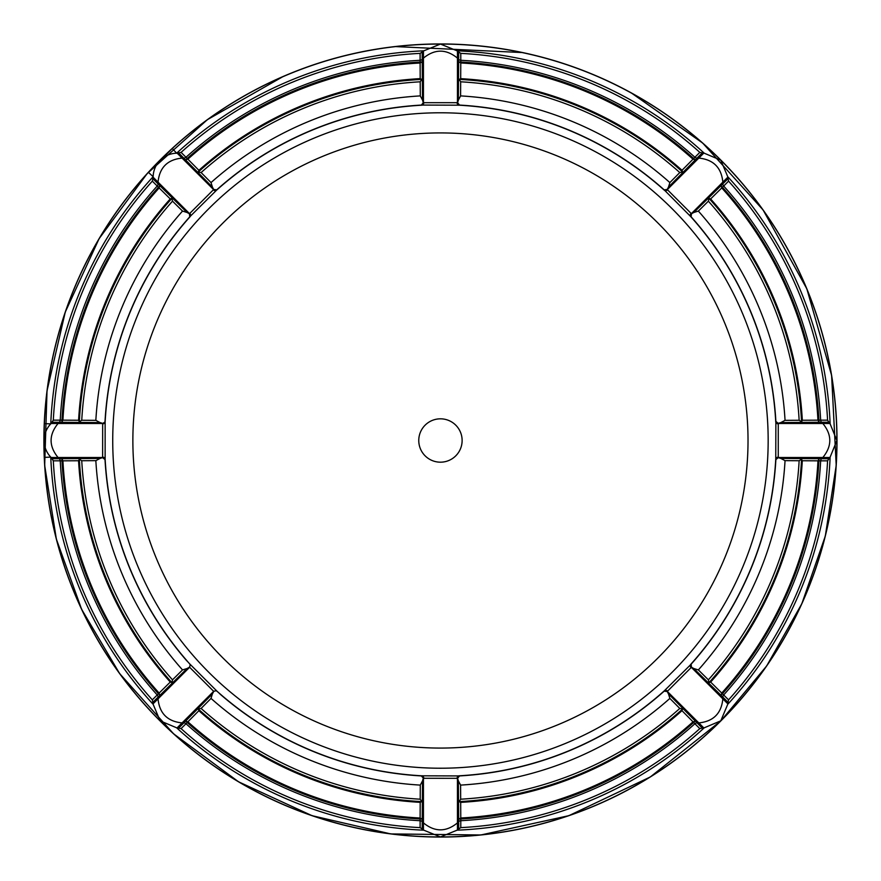 <?xml version="1.0" encoding="UTF-8"?>
<svg xmlns="http://www.w3.org/2000/svg" width="881" height="881" viewBox="0 0 881 881"><rect width="100%" height="100%" fill="white"/><g stroke="black" fill="none" stroke-linecap="round" stroke-linejoin="round"><path stroke-width="1.32" d="M218.917 692.929L220.448 694.426A335.969 335.969 0 0 0 421.382 775.93L423.442 778.275A3.205 2.39 76.1 0 0 423.365 778.022M457.613 778.319L458.373 780.896L458.693 821.643L457.448 822.887C446.116 832.16 434.774 832.16 423.442 822.887L423.442 778.275L457.613 778.319L459.508 775.93L421.823 775.809A335.826 335.826 0 0 1 220.547 694.316L220.448 694.426M220.547 694.316L218.984 692.973M51.153 457.503L53.312 460.829A387.662 387.662 0 0 0 152.325 699.866L153.151 703.754A24.051 24.051 0 0 0 153.151 704.304L160.111 720.834L176.641 727.794A24.051 24.051 0 0 0 177.191 727.794L181.079 728.62A387.662 387.662 0 0 0 420.116 827.633L423.442 829.792A24.051 24.051 0 0 0 423.838 830.188L440.445 836.95L457.052 830.188A24.051 24.051 0 0 0 457.448 829.792L460.774 827.633A387.662 387.662 0 0 0 699.811 728.62L703.699 727.794A24.051 24.051 0 0 0 704.249 727.794L720.779 720.834L727.739 704.304A24.051 24.051 0 0 0 727.739 703.754L728.565 699.866A387.662 387.662 0 0 0 827.578 460.829L829.737 457.503A24.051 24.051 0 0 0 830.133 457.107L836.895 440.5L830.133 423.893A24.051 24.051 0 0 0 829.737 423.497L827.578 420.171A387.662 387.662 0 0 0 728.565 181.134L727.739 177.246A24.051 24.051 0 0 0 727.739 176.696L720.779 160.166L704.249 153.206A24.051 24.051 0 0 0 703.699 153.206L699.811 152.38A387.662 387.662 0 0 0 460.774 53.367L457.448 51.208A24.051 24.051 0 0 0 457.052 50.812L440.445 44.05A396.45 396.45 0 0 0 172.302 148.482L176.641 153.206A24.051 24.051 0 0 0 153.151 176.696L148.426 172.357A396.45 396.45 0 0 0 44.358 423.618L50.757 423.893A24.051 24.051 0 0 0 51.153 457.503L58.058 457.503C48.785 446.171 48.785 434.829 58.058 423.497L102.67 423.497L102.625 457.668L105.015 459.563A335.969 335.969 0 0 0 186.519 660.497L188.016 662.027L186.629 660.398A335.826 335.826 0 0 1 105.136 459.122L105.136 421.878L102.67 423.497A3.205 2.39 166.1 0 0 102.923 423.42M460.774 818.956L459.177 819.011A378.973 378.973 0 0 0 694.845 721.396L693.677 722.486A379.006 379.006 0 0 1 460.774 818.956L460.785 820.707A380.746 380.746 0 0 0 694.911 723.73L699.811 728.62M722.431 693.732L721.341 694.9A378.973 378.973 0 0 0 818.956 459.232L818.901 460.829A379.006 379.006 0 0 1 722.431 693.732L723.675 694.966A380.746 380.746 0 0 0 820.652 460.84L827.578 460.829M818.901 420.171L818.956 421.768A378.973 378.973 0 0 0 721.341 186.1L722.431 187.268A379.006 379.006 0 0 1 818.901 420.171L820.652 420.16A380.746 380.746 0 0 0 723.675 186.034L728.565 181.134M693.677 158.514L694.845 159.604A378.973 378.973 0 0 0 459.177 61.989L460.774 62.044A379.006 379.006 0 0 1 693.677 158.514L694.911 157.27A380.746 380.746 0 0 0 460.785 60.293L460.774 53.367M420.116 62.044L421.713 61.989A378.973 378.973 0 0 0 186.045 159.604L187.213 158.514A379.006 379.006 0 0 1 420.116 62.044L420.105 60.293A380.746 380.746 0 0 0 185.979 157.27L181.079 152.38L177.191 153.206A24.051 24.051 0 0 0 176.641 153.206A390.041 390.041 0 0 1 423.838 50.812A24.051 24.051 0 0 0 423.442 51.208L420.116 53.367A387.662 387.662 0 0 0 181.079 152.38M158.459 187.268L159.549 186.1A378.973 378.973 0 0 0 61.934 421.768L61.989 420.171A379.006 379.006 0 0 1 158.459 187.268L157.214 186.034A380.746 380.746 0 0 0 60.238 420.16L53.312 420.171L51.153 423.497A24.051 24.051 0 0 0 50.757 423.893A390.041 390.041 0 0 1 153.151 176.696A24.051 24.051 0 0 0 153.151 177.246L152.325 181.134A387.662 387.662 0 0 0 53.312 420.171M159.549 694.9L158.459 693.732A379.006 379.006 0 0 1 61.989 460.829L61.934 459.232A378.973 378.973 0 0 0 159.549 694.9L159.12 693.083A378.081 378.081 0 0 1 62.914 460.829L78.574 460.741L79.334 459.166A361.595 361.595 0 0 0 171.905 682.643M187.213 722.486L186.045 721.396A378.973 378.973 0 0 0 421.713 819.011L420.116 818.956A379.006 379.006 0 0 1 187.213 722.486L185.979 723.73A380.746 380.746 0 0 0 420.105 820.707L420.116 827.633M669.857 698.413L679.736 708.401L682.566 709.007L681.993 710.681A362.454 362.454 0 0 1 460.686 802.382L459.111 801.611A361.595 361.595 0 0 0 682.588 709.04M801.512 459.166L802.294 460.741A362.454 362.454 0 0 1 710.648 682.081L708.985 682.643A361.595 361.595 0 0 0 801.556 459.166L799.144 460.73A359.272 359.272 0 0 1 708.39 679.835L708.985 682.643M698.358 211.088L708.346 201.209L708.952 198.379L710.626 198.952A362.454 362.454 0 0 1 802.327 420.259L801.556 421.834A361.595 361.595 0 0 0 708.985 198.357M459.111 79.433L460.686 78.651A362.454 362.454 0 0 1 682.026 170.297L682.588 171.96A361.595 361.595 0 0 0 459.111 79.389L460.675 81.801A359.272 359.272 0 0 1 679.78 172.555L682.588 171.96M211.033 182.587L201.154 172.599L198.324 171.993L198.897 170.319A362.454 362.454 0 0 1 420.204 78.618L421.779 79.389A361.595 361.595 0 0 0 198.302 171.96M79.378 421.834L78.596 420.259A362.454 362.454 0 0 1 170.242 198.919L171.905 198.357A361.595 361.595 0 0 0 79.334 421.834L81.746 420.27A359.272 359.272 0 0 1 172.5 201.165L171.905 198.357M182.532 669.912L172.544 679.791L171.938 682.621L170.264 682.048A362.454 362.454 0 0 1 78.563 460.741M421.779 801.567L420.204 802.349A362.454 362.454 0 0 1 198.864 710.703L198.302 709.04A361.595 361.595 0 0 0 421.779 801.611L420.215 799.199A359.272 359.272 0 0 1 201.11 708.445L198.302 709.04M61.967 459.232L62.947 460.829M159.571 186.122L159.142 187.939A378.081 378.081 0 0 0 62.914 420.171L61.934 421.768M421.713 62.022L420.116 63.003A378.081 378.081 0 0 0 187.862 159.175L186.045 159.604M694.823 159.626L693.006 159.197A378.081 378.081 0 0 0 460.774 62.969L459.177 61.989M818.923 421.768L817.942 420.171A378.081 378.081 0 0 0 721.77 187.917L721.341 186.1M721.319 694.878L721.748 693.061A378.081 378.081 0 0 0 817.975 460.829L818.956 459.232M459.177 818.978L460.774 817.997A378.081 378.081 0 0 0 693.028 721.825L694.845 721.396M188.336 662.38A335.837 335.837 0 0 0 189.481 663.679L190.23 664.781L189.536 667.181L213.665 691.321L216.164 690.715L217.266 691.464A335.837 335.837 0 0 0 218.565 692.609M213.764 691.409L212.42 693.887M423.442 829.792L423.442 822.887L422.197 821.643L422.517 780.896L420.292 785.103A345.187 345.187 0 0 1 211.022 698.413L212.343 694.019A3.205 1.266 44.5 0 0 212.31 693.997L183.843 722.905L182.081 722.905L213.665 691.321A3.205 2.324 132.8 0 1 213.907 691.167M422.517 780.896L423.276 778.319M102.625 457.668L100.049 458.428L52.375 458.737M153.151 702.014L187.058 668.525L182.532 669.923A345.187 345.187 0 0 1 95.842 460.653L100.049 458.428M187.058 668.525L189.536 667.181M459.508 775.93A335.969 335.969 0 0 0 664.153 691.167L667.181 691.519L691.464 667.236L691.111 664.208A335.969 335.969 0 0 0 775.875 459.563L778.264 457.668L778.264 423.332L775.875 421.437A335.969 335.969 0 0 0 691.111 216.792L691.464 213.764L667.181 189.481L664.153 189.833A335.969 335.969 0 0 0 459.508 105.07L457.613 102.681L423.276 102.681L421.382 105.07A335.969 335.969 0 0 0 216.737 189.833L213.709 189.481L189.426 213.764L189.778 216.792A335.969 335.969 0 0 0 105.015 421.437M189.426 213.764L187.069 212.486L158.04 183.898L158.04 182.136L189.58 213.687A3.205 2.39 -121.1 0 1 189.701 213.918M52.375 422.263L100.049 422.572L95.842 420.347A345.187 345.187 0 0 1 182.532 211.077L187.069 212.486M100.049 422.572L102.625 423.332M423.276 102.681L422.517 100.104L422.197 59.357L423.442 58.113L423.442 102.725A3.205 2.39 -76.1 0 1 423.365 102.978M178.931 153.206L212.431 187.124L211.022 182.587A345.187 345.187 0 0 1 420.292 95.897L422.517 100.104M212.431 187.124L213.709 189.481M667.181 189.481L668.459 187.124L697.047 158.095L698.809 158.095L667.258 189.635A3.205 2.39 -31.1 0 1 667.027 189.756M458.682 52.431L458.373 100.104L460.598 95.897A345.187 345.187 0 0 1 669.868 182.587L668.459 187.124M458.373 100.104L457.613 102.681M778.264 423.332L780.841 422.572L821.588 422.252L822.832 423.497L778.22 423.497A3.205 2.39 13.9 0 1 777.967 423.42M727.739 178.986L693.821 212.486L698.358 211.077A345.187 345.187 0 0 1 785.048 420.347L780.841 422.572M693.821 212.486L691.464 213.764M691.464 667.236L693.821 668.514L722.849 697.102L722.849 698.864L691.31 667.313A3.205 2.39 58.9 0 1 691.189 667.082M828.514 458.737L780.841 458.428L785.048 460.653A345.187 345.187 0 0 1 698.358 669.923L693.821 668.514M780.841 458.428L778.264 457.668M701.959 727.794L668.459 693.876L669.868 698.413A345.187 345.187 0 0 1 460.598 785.103L458.373 780.896M668.459 693.876L667.181 691.519M79.334 459.166L81.746 460.73A359.272 359.272 0 0 0 172.5 679.835M421.779 79.389L420.215 81.801A359.272 359.272 0 0 0 201.11 172.555M801.556 421.834L799.144 420.27A359.272 359.272 0 0 0 708.39 201.165M459.111 801.611L460.675 799.199A359.272 359.272 0 0 0 679.78 708.445M440.445 462.184A21.684 21.684 0 0 1 421.669 429.664A21.684 21.684 0 0 1 459.221 429.664A21.684 21.684 0 0 1 440.445 462.184M186.067 721.374L187.884 721.803A378.081 378.081 0 0 0 420.116 818.031L421.713 819.011M457.448 829.792L457.448 778.275A3.205 2.39 103.9 0 1 457.525 778.022M460.675 799.155L460.598 785.092M693.677 722.486L694.911 723.73A3.205 3.205 -44.6 0 1 697.047 722.905L698.809 722.905L667.258 691.365A3.205 2.39 31.1 0 0 667.027 691.244M681.993 710.681L693.028 721.836M460.774 817.997L460.686 802.371M457.03 778.22A3.205 2.269 87.8 0 1 459.067 775.809A335.826 335.826 0 0 0 664.373 690.759L664.153 691.167M667.523 691.034A3.205 2.269 47.2 0 0 664.373 690.759L691.111 664.208M785.037 460.653L799.078 460.73M708.357 679.813L698.358 669.912M818.901 460.829L820.652 460.84A3.205 3.205 -89.6 0 1 821.588 458.748L822.832 457.503L778.22 457.503A3.205 2.39 -13.9 0 0 777.967 457.58M802.294 460.741L817.986 460.829M721.748 693.061L710.637 682.059M690.979 667.578A3.205 2.269 42.8 0 1 690.704 664.428A335.826 335.826 0 0 0 775.754 459.122L775.875 459.563M778.165 457.085A3.205 2.269 2.2 0 0 775.754 459.122L775.875 421.437M799.1 420.27L785.037 420.347M722.431 187.268L723.675 186.034A3.205 3.205 -134.6 0 1 722.849 183.898L722.849 182.136L691.31 213.687A3.205 2.39 -58.9 0 0 691.189 213.918M710.626 198.952L721.781 187.917M817.942 420.171L802.316 420.259M778.165 423.915A3.205 2.269 -2.2 0 1 775.754 421.878A335.826 335.826 0 0 0 690.704 216.572L691.111 216.792M690.979 213.422A3.205 2.269 -42.8 0 0 690.704 216.572L664.153 189.833M460.598 95.908L460.675 81.867M679.758 172.588L669.857 182.587M460.774 62.044L460.785 60.293A3.205 3.205 -179.6 0 1 458.693 59.357L457.448 58.113L457.448 102.725A3.205 2.39 -103.9 0 0 457.525 102.978M460.686 78.651L460.774 62.958M693.006 159.197L682.004 170.308M667.523 189.966A3.205 2.269 -47.2 0 1 664.373 190.241A335.826 335.826 0 0 0 459.067 105.191L459.508 105.07M457.03 102.78A3.205 2.269 -87.8 0 0 459.067 105.191L421.382 105.07M420.215 81.845L420.292 95.908M187.213 158.514L185.979 157.27A3.205 3.205 135.4 0 1 183.843 158.095L182.081 158.095L213.631 189.635A3.205 2.39 -148.9 0 0 213.863 189.756M198.897 170.319L187.862 159.164M420.116 63.003L420.204 78.629M423.86 102.78A3.205 2.269 -92.2 0 1 421.823 105.191A335.826 335.826 0 0 0 216.517 190.241L216.737 189.833M213.367 189.966A3.205 2.269 -132.8 0 0 216.517 190.241L189.778 216.792M95.853 420.347L81.812 420.27M172.533 201.187L182.532 211.088M61.989 420.171L60.238 420.16A3.205 3.205 90.4 0 1 59.302 422.252L58.058 423.497L51.153 423.497M78.596 420.259L62.903 420.171M159.142 187.939L170.253 198.941M189.911 213.422A3.205 2.269 -137.2 0 1 190.186 216.572A335.826 335.826 0 0 0 105.136 421.878A3.205 2.269 -177.8 0 1 102.725 423.915M158.459 693.732L157.214 694.966A380.746 380.746 0 0 1 60.238 460.84A3.205 3.205 -90.4 0 0 59.302 458.748L58.058 457.503L102.67 457.503A3.205 2.39 -166.1 0 1 102.923 457.58M105.015 459.563L105.136 459.122A3.205 2.269 177.8 0 0 102.725 457.085M53.312 460.829L62.011 460.829M81.79 460.73L95.853 460.653M170.264 682.048L159.109 693.083M177.191 727.794L182.081 722.905C167.511 721.451 159.494 713.434 158.04 698.864L189.624 667.28A3.205 2.324 137.2 0 0 189.778 667.038M217.266 691.464L189.481 663.679M420.116 818.956L420.105 820.707A3.205 3.205 0.4 0 1 422.197 821.643L422.208 828.569M420.292 785.092L420.215 799.133M420.204 802.349L420.116 818.042M201.143 708.412L211.033 698.413M187.884 721.803L198.886 710.692M153.151 704.304A390.041 390.041 0 0 1 50.757 457.107L44.358 457.382A396.45 396.45 0 0 0 720.779 720.834A396.45 396.45 0 0 0 440.445 44.05L423.838 50.812M172.302 148.482L148.426 172.357M44.358 423.618L44.105 440.5A24.051 24.051 0 0 0 44.105 440.5L44.358 457.382M423.86 778.22A3.205 2.269 92.2 0 0 421.823 775.809L421.382 775.93M460.774 827.633L460.785 820.707A3.205 3.205 179.6 0 0 458.693 821.643L458.682 828.569M728.565 699.866L723.675 694.966A3.205 3.205 134.6 0 0 722.849 697.102L727.739 702.014M827.578 420.171L820.652 420.16A3.205 3.205 89.6 0 0 821.588 422.252L828.514 422.263M699.811 152.38L694.911 157.27A3.205 3.205 44.6 0 0 697.047 158.095L701.959 153.206M420.116 53.367L420.105 60.293A3.205 3.205 -0.4 0 0 422.197 59.357L422.208 52.431M152.325 181.134L157.214 186.034A3.205 3.205 -45.4 0 0 158.04 183.898L153.151 178.986M153.151 703.754L158.04 698.864L158.04 697.102A3.205 3.205 45.4 0 0 157.214 694.966L152.325 699.866M190.23 664.781A3.205 2.324 137.2 0 0 189.867 664.087M440.445 768.221A327.721 327.721 0 0 1 156.631 276.645A327.721 327.721 0 0 1 724.259 276.645A327.721 327.721 0 0 1 440.445 768.221M181.079 728.62L185.979 723.73A3.205 3.205 -135.4 0 0 183.843 722.905L178.931 727.794M216.164 690.715A3.205 2.324 132.8 0 1 216.858 691.078M704.249 727.794A390.041 390.041 0 0 1 457.052 830.188M727.739 176.696A390.041 390.041 0 0 1 830.133 423.893M631.126 92.802L702.686 143.052L763.078 209.942L806.809 288.748L831.609 375.394L836.212 465.399L825.299 536.1L801.853 603.683L766.657 665.959L720.845 720.9A396.549 396.549 0 0 1 57.408 543.137A396.549 396.549 0 0 1 543.081 57.463A396.549 396.549 0 0 1 720.845 720.9L650.288 776.976L568.895 815.663L480.861 834.979L390.746 833.922L311.995 815.663L238.586 781.821L173.568 733.796L119.629 673.58L81.636 609.344L56.362 539.117L44.678 465.399L47.023 390.801L65.282 312.05L99.124 238.641L147.149 173.623L207.365 119.684L283.33 76.405M830.133 457.107A390.041 390.041 0 0 1 727.739 704.304M423.838 830.188A390.041 390.041 0 0 1 176.641 727.794M457.052 50.812A390.041 390.041 0 0 1 704.249 153.206M703.699 153.206L698.809 158.095C713.379 159.549 721.396 167.566 722.849 182.136L727.739 177.246M423.442 51.208L423.442 58.113C434.774 48.84 446.116 48.84 457.448 58.113L457.448 51.208M153.151 177.246L158.04 182.136C159.494 167.566 167.511 159.549 182.081 158.095L177.191 153.206M727.739 703.754L722.849 698.864C721.396 713.434 713.379 721.451 698.809 722.905L703.699 727.794M829.737 423.497L822.832 423.497C832.105 434.829 832.105 446.171 822.832 457.503L829.737 457.503M440.445 748.079A307.579 307.579 0 0 1 174.075 286.71A307.579 307.579 0 0 1 706.815 286.71A307.579 307.579 0 0 1 440.445 748.079M395.062 46.561L522.697 52.574"/></g></svg>

